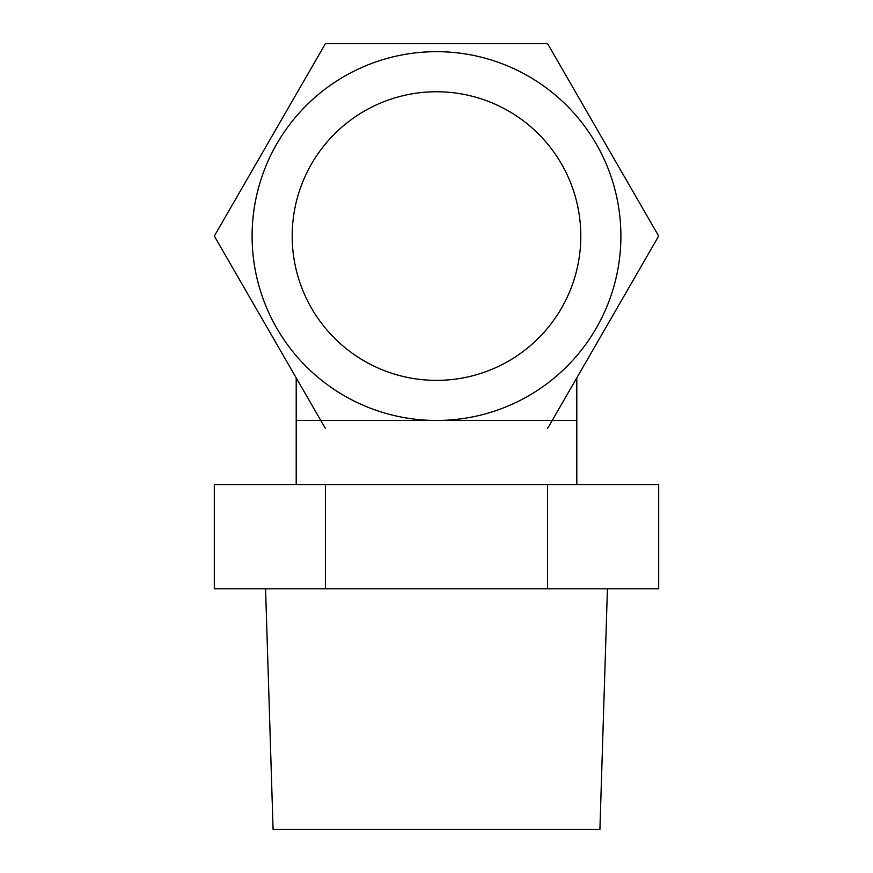 <?xml version="1.0" encoding="UTF-8"?>
<svg xmlns="http://www.w3.org/2000/svg" width="873" height="873" viewBox="0 0 873 873"><rect width="100%" height="100%" fill="white"/><g stroke="black" fill="none" stroke-linecap="round" stroke-linejoin="round"><path stroke-width="1.31" d="M296.198 484.602L296.198 377.889L296.198 420.47L576.802 420.47L296.198 420.47L576.802 420.47L576.802 377.889L576.802 484.602M620.899 236.07A184.399 184.399 0 0 0 344.3 76.377A184.399 184.399 0 0 0 344.3 395.764A184.399 184.399 0 0 0 620.899 236.07A184.399 184.399 0 0 0 344.3 76.377A184.399 184.399 0 0 0 344.3 395.764A184.399 184.399 0 0 0 620.899 236.07M580.807 236.07A144.307 144.307 0 0 0 364.347 111.089A144.307 144.307 0 0 0 364.347 361.04A144.307 144.307 0 0 0 580.807 236.07A144.307 144.307 0 0 0 364.347 111.089A144.307 144.307 0 0 0 364.347 361.04A144.307 144.307 0 0 0 580.807 236.07M607.433 588.828L599.915 829.35L273.085 829.35L265.567 588.828M547.589 484.602L547.589 588.828L658.679 588.828L658.679 484.602L325.411 484.602L325.411 588.828L547.589 588.828M325.411 484.602L214.322 484.602L214.322 588.828L325.411 588.828M325.411 428.479L214.322 236.07L325.411 43.65L547.589 43.65L658.679 236.07L547.589 428.479"/></g></svg>
